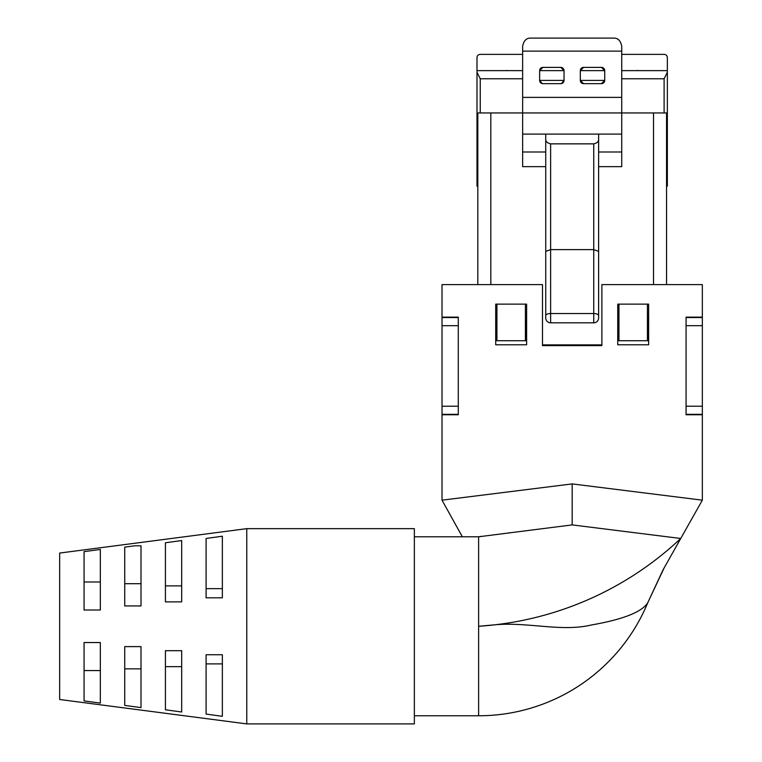 <?xml version="1.0" encoding="UTF-8"?>
<svg xmlns="http://www.w3.org/2000/svg" width="762" height="762" viewBox="0 0 762 762"><rect width="100%" height="100%" fill="white"/><g stroke="black" fill="none" stroke-linecap="round" stroke-linejoin="round"><path stroke-width="1.14" d="M522.637 70.637L476.993 70.637L476.993 57.626A3.258 3.258 0 0 1 480.25 54.369L522.637 54.369M618.954 309.953L618.792 340.728L647.595 340.728L647.433 309.953M621.725 54.369L664.102 54.369A3.258 3.258 0 0 1 667.36 57.626L667.36 186.157L666.55 186.157M550.621 322.831L593.741 322.831A4.877 4.877 0 0 0 598.618 317.954L598.618 315.63A4.877 2.086 180 0 0 593.741 313.534L550.621 313.534A4.877 2.086 0 0 0 545.735 315.63L545.735 251.384L550.621 249.612L550.621 322.831A4.877 4.877 0 0 1 545.735 317.954L545.735 315.63M598.618 166.64L621.725 166.64L621.725 151.99L598.618 151.99L598.618 315.63M476.993 70.637L476.993 72.266L480.25 78.772L480.25 112.947L522.637 112.947L522.637 134.093L598.618 134.093L598.618 138.932C598.846 141.389 597.227 143.027 593.741 143.856L593.741 249.612L598.618 251.384M545.735 166.64L522.637 166.64L522.637 151.99L545.735 151.99L545.735 251.384M667.36 72.266L664.102 78.772L621.725 78.772M667.36 70.637L621.725 70.637M477.812 186.157L476.993 186.157L476.993 112.947L480.25 112.947M666.55 284.597L666.55 112.947M522.637 51.121L621.725 51.121L621.725 46.234C620.62 40.672 617.915 37.957 613.591 38.1L530.771 38.1C526.447 37.957 523.732 40.672 522.637 46.234L522.637 112.947L667.36 112.947M621.725 51.121L621.725 134.093L598.618 134.093M593.741 322.831L593.741 249.612L550.621 249.612L550.621 143.856L593.741 143.856M545.735 134.093L545.735 138.932C545.506 141.389 547.135 143.027 550.621 143.856M545.735 138.932L545.735 151.99M598.618 138.932L598.618 151.99M522.637 134.093L522.637 151.99M561.451 83.591L564.042 80.401L564.042 70.637A3.258 3.258 0 0 0 560.784 67.389L564.042 70.637L539.639 70.637A3.258 3.258 0 0 1 542.887 67.389L560.784 67.389M542.23 83.591L539.639 80.401L564.042 80.401A3.258 3.258 0 0 1 560.784 83.658L542.887 83.658A3.258 3.258 0 0 1 539.639 80.401L539.639 70.637L542.887 67.389M583.568 83.658L601.466 83.658A3.258 3.258 0 0 0 604.723 80.401L580.311 80.401A3.258 3.258 0 0 0 583.568 83.658L580.311 80.401L580.311 70.637A3.258 3.258 0 0 1 583.568 67.389L580.311 70.637L604.723 70.637A3.258 3.258 0 0 0 601.466 67.389L583.568 67.389M601.466 83.658L604.723 80.401L604.723 70.637L601.466 67.389M476.993 72.266L476.993 112.947M477.812 284.597L477.812 112.947M496.929 309.953L496.767 340.728L525.561 340.728L525.399 309.953M648.653 304.124L617.734 304.124L617.734 344.795L648.653 344.795L648.653 304.124M647.433 340.728L647.433 304.124M618.954 340.728L618.954 304.124M572.176 483.908L702.345 500.177L680.733 538.477L572.176 524.904L478.622 536.791L572.176 524.904L572.176 483.908L442.017 500.177L462.353 536.791L414.357 536.791M442.017 317.135L442.017 414.757L458.286 414.757L458.286 317.135L442.017 317.135L442.017 284.597L542.487 284.597L542.487 345.615L601.875 345.615L601.875 284.597L702.345 284.597L702.345 317.135L686.067 317.135L686.067 414.757L702.345 414.757L702.345 500.177M442.017 414.757L442.017 500.177M495.71 344.795L526.618 344.795L526.618 304.124L495.71 304.124L495.71 344.795M496.929 340.728L496.929 304.124M525.399 340.728L525.399 304.124M509.626 532.724L510.635 532.724M479.641 536.658A4.067 4.067 0 0 0 480.412 536.372M663.188 569.585L680.733 538.477A325.412 325.412 0 0 1 478.622 626.278L478.622 715.766L414.357 715.766M462.353 536.791L478.622 536.791L478.622 626.278L495.443 624.754C527.99 621.906 561.718 632.089 591.379 624.992C623.192 619.411 641.975 611.991 647.748 602.742L663.14 569.671M414.357 723.9L414.357 528.657L246.764 528.657L246.764 723.9L414.357 723.9M246.764 723.9L59.655 699.497L59.655 553.06L246.764 528.657M124.739 646.614L124.739 705.412L141.008 707.603L141.008 646.614L124.739 646.614M206.092 654.749L206.092 714.089L222.361 716.318L222.361 654.749L206.092 654.749M84.068 642.547L84.068 700.926L100.336 703.097L100.336 642.547L84.068 642.547M181.689 650.681L181.689 712.003L165.421 709.793L165.421 650.681L181.689 650.681M141.008 668.855L124.739 668.855M141.008 583.702L124.739 583.702M100.336 670.57L84.068 670.57M100.336 581.987L84.068 581.987M181.689 666.655L165.421 666.655M181.689 585.892L165.421 585.892M222.361 663.902L206.092 663.902M222.361 588.655L206.092 588.655M206.092 597.808L222.361 597.808L222.361 536.229L206.092 538.458L206.092 597.808M181.689 540.553L165.421 542.763L165.421 601.875L181.689 601.875L181.689 540.553M100.336 549.459L84.068 551.631L84.068 610.01L100.336 610.01L100.336 549.459M141.008 545.821L134.531 545.821L124.739 547.145L124.739 605.942L141.008 605.942L141.008 545.821M478.622 715.766A183.042 183.042 0 0 0 647.748 602.742L664.226 567.728M442.017 406.222L458.286 406.222M442.017 414.357L458.286 414.357M458.286 325.679L442.017 325.679M458.286 317.544L442.017 317.544M601.875 344.872L542.487 344.872M702.345 317.135L702.345 414.757M621.725 134.093L621.725 151.99M702.345 414.357L686.067 414.357M686.067 317.544L702.345 317.544M702.345 406.222L686.067 406.222M686.067 325.679L702.345 325.679M506.93 70.428L506.12 70.637M637.432 70.428L638.232 70.637M653.529 284.597L653.529 112.947M621.725 97.384L522.637 97.384M480.25 78.772L522.637 78.772M490.823 284.597L490.823 112.947M664.102 78.772L664.102 112.947"/></g></svg>
